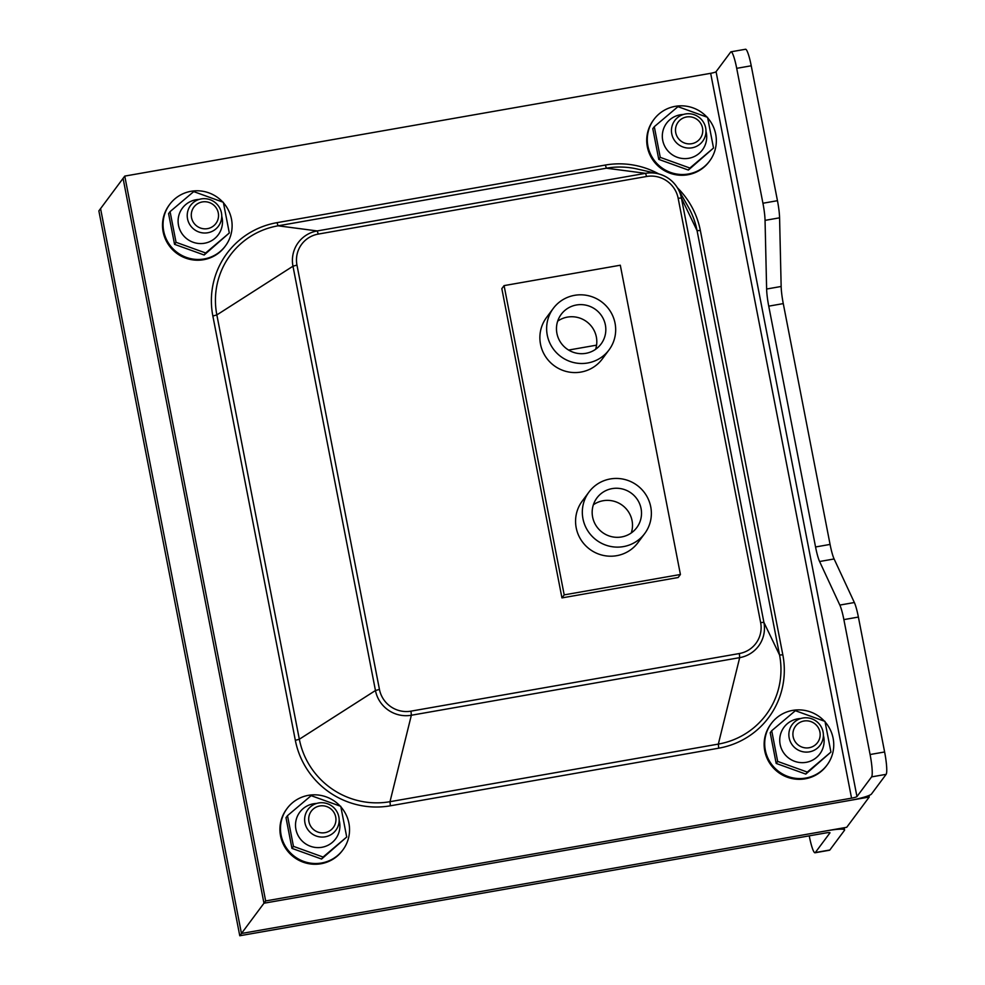 <?xml version="1.0" encoding="UTF-8"?>
<svg xmlns="http://www.w3.org/2000/svg" width="985" height="985" viewBox="0 0 985 985"><rect width="100%" height="100%" fill="white"/><g stroke="black" fill="none" stroke-linecap="round" stroke-linejoin="round"><path stroke-width="1.48" d="M829.85 849.993A19.86 2.758 80 0 1 829.53 850.227L815.001 852.776A19.86 2.758 -100 0 0 815.321 852.542L829.85 849.993L844.477 830.318A19.86 2.561 169 0 0 844.601 829.936A19.86 2.561 169 0 0 827.363 830.687L241.46 933.484L239.774 935.75L825.676 832.965A4.962 0.64 -11 0 1 829.986 832.768A4.962 0.64 -11 0 1 829.961 832.867L815.321 852.542M809.239 835.846L809.313 836.24A19.86 2.758 -100 0 0 815.001 852.776M124.763 176.093L710.665 73.309A4.962 0.64 169 0 0 716.07 71.696L856.962 796.557A4.962 0.64 169 0 1 851.557 798.158L265.654 900.943L124.763 176.093L123.076 178.359L263.968 903.22L123.076 178.359L100.569 208.623L241.46 933.484L100.569 208.623L98.869 210.901L239.774 935.75M856.962 796.557L871.602 776.882A19.86 2.758 -100 0 0 870.087 754.522L843.874 619.614A19.86 2.758 -100 0 0 839.836 605.073L819.594 561.512A19.86 2.758 80 0 1 815.555 546.971L768.743 306.15A19.86 2.758 80 0 1 766.625 289.024L765.049 220.369A19.86 2.758 -100 0 0 762.932 203.242L736.706 68.334A19.86 2.758 -100 0 0 731.03 51.799L745.559 49.25A19.86 2.758 80 0 1 751.235 65.786L777.461 200.694A19.86 2.758 80 0 1 779.578 217.82L781.154 286.475A19.86 2.758 -100 0 0 783.272 303.602L830.072 544.422A19.86 2.758 -100 0 0 834.11 558.963L854.352 602.524A19.86 2.758 80 0 1 858.391 617.066L884.616 751.974A19.86 2.758 80 0 1 886.131 774.333L871.491 794.008A19.86 2.561 169 0 1 849.87 800.423L263.968 903.22L265.654 900.943M731.03 51.799A19.86 2.758 -100 0 0 730.698 52.033L716.07 71.696M561.955 597.907L501.833 288.63L561.955 597.907L678.16 577.518L561.955 597.907L564.196 594.878L680.413 574.489L620.304 265.224L504.086 285.613L564.196 594.878M595.593 349.293A24.822 24.366 36.6 0 0 557.719 321.122M605.369 324.915A24.822 24.366 -143.4 0 1 566.609 348.715A24.822 24.366 -143.4 0 1 586.531 305.313A24.822 24.366 -143.4 0 1 605.369 324.915M631.287 532.922A24.822 24.366 36.6 0 0 593.413 504.751M641.063 508.543A24.822 24.366 -143.4 0 1 602.303 532.343A24.822 24.366 -143.4 0 1 622.225 488.942A24.822 24.366 -143.4 0 1 641.063 508.543M650.74 506.844A34.746 34.118 36.6 0 0 624.367 479.399A34.746 34.118 36.6 0 0 588.968 492.044A34.746 34.118 36.6 0 0 596.491 540.162A34.746 34.118 36.6 0 0 644.732 533.525A34.746 34.118 36.6 0 0 650.74 506.844M644.732 533.525L637.984 542.6A34.746 34.118 -143.4 0 1 589.732 549.236A34.746 34.118 -143.4 0 1 582.209 501.131L588.968 492.044M615.046 323.215A34.746 34.118 36.6 0 0 588.673 295.771A34.746 34.118 36.6 0 0 553.274 308.416A34.746 34.118 36.6 0 0 560.797 356.533A34.746 34.118 36.6 0 0 609.038 349.897A34.746 34.118 36.6 0 0 615.046 323.215M609.038 349.897L602.291 358.971A34.746 34.118 -143.4 0 1 554.038 365.607A34.746 34.118 -143.4 0 1 546.515 317.502L553.274 308.416M678.16 577.518L680.413 574.489M501.833 288.63L504.086 285.613M568.616 350.057L596.565 345.156M868.942 795.511L869.238 797.025L263.968 903.22L241.46 933.484L846.731 827.289L869.238 797.025M207.503 228.643A13.716 13.47 -143.4 0 1 192.026 210.642A13.716 13.47 -143.4 0 1 215.198 206.579A13.716 13.47 -143.4 0 1 207.503 228.643M207.786 232.755A17.373 17.065 36.6 0 0 219.064 206.899A17.373 17.065 36.6 0 0 190.548 205.471A17.373 17.065 36.6 0 0 207.786 232.755M324.915 832.682A13.716 13.47 -143.4 0 1 309.438 814.681A13.716 13.47 -143.4 0 1 332.61 810.618A13.716 13.47 -143.4 0 1 324.915 832.682M325.198 836.807A17.373 17.065 36.6 0 0 336.476 810.938A17.373 17.065 36.6 0 0 307.96 809.522A17.373 17.065 36.6 0 0 325.198 836.807M691.716 143.699A13.716 13.47 -143.4 0 1 676.239 125.698A13.716 13.47 -143.4 0 1 699.424 121.623A13.716 13.47 -143.4 0 1 691.716 143.699M691.999 147.812A17.373 17.065 36.6 0 0 703.29 121.943A17.373 17.065 36.6 0 0 674.774 120.527A17.373 17.065 36.6 0 0 691.999 147.812M809.141 747.738A13.716 13.47 -143.4 0 1 793.651 729.737A13.716 13.47 -143.4 0 1 816.836 725.674A13.716 13.47 -143.4 0 1 809.141 747.738M809.411 751.851A17.373 17.065 36.6 0 0 820.702 725.994A17.373 17.065 36.6 0 0 792.186 724.566A17.373 17.065 36.6 0 0 809.411 751.851M340.896 806.887A34.746 34.118 -143.4 0 1 342.891 849.907A34.746 34.118 -143.4 0 1 294.65 856.544A34.746 34.118 -143.4 0 1 287.127 808.426A34.746 34.118 -143.4 0 1 308.428 795.338A34.746 34.118 -143.4 0 1 340.145 806.075M342.891 849.907L342.324 850.658A34.746 34.118 -143.4 0 1 294.084 857.295A34.746 34.118 -143.4 0 1 286.561 809.19L287.127 808.426M223.472 202.848A34.746 34.118 -143.4 0 1 225.479 245.856A34.746 34.118 -143.4 0 1 177.226 252.505A34.746 34.118 -143.4 0 1 169.703 204.387A34.746 34.118 -143.4 0 1 191.016 191.299A34.746 34.118 -143.4 0 1 222.733 202.024M225.479 245.856L224.912 246.619A34.746 34.118 -143.4 0 1 176.672 253.256A34.746 34.118 -143.4 0 1 169.149 205.139L169.703 204.387M825.11 721.943A34.746 34.118 -143.4 0 1 827.104 764.963A34.746 34.118 -143.4 0 1 778.864 771.6A34.746 34.118 -143.4 0 1 771.341 723.482A34.746 34.118 -143.4 0 1 792.654 710.394A34.746 34.118 -143.4 0 1 824.371 721.118M827.104 764.963L826.55 765.714A34.746 34.118 -143.4 0 1 778.298 772.351A34.746 34.118 -143.4 0 1 770.775 724.234L771.341 723.482M707.698 117.904A34.746 34.118 -143.4 0 1 709.692 160.912A34.746 34.118 -143.4 0 1 661.452 167.549A34.746 34.118 -143.4 0 1 653.929 119.431A34.746 34.118 -143.4 0 1 675.23 106.343A34.746 34.118 -143.4 0 1 706.959 117.08M709.692 160.912L709.126 161.675A34.746 34.118 -143.4 0 1 660.886 168.312A34.746 34.118 -143.4 0 1 653.363 120.195L653.929 119.431M683.368 114.482A22.335 21.929 36.6 0 0 662.819 140.843A22.335 21.929 36.6 0 0 689.697 158.105A22.335 21.929 36.6 0 0 705.974 131.288M660.258 157.366L654.299 126.683L677.951 106.663L707.562 117.338L713.522 148.021L689.882 168.041L660.258 157.366L658.768 159.385L688.38 170.06L713.522 148.021M654.299 126.683L652.796 128.69L658.768 159.385M689.882 168.041L688.38 170.06M199.142 199.426A22.335 21.929 36.6 0 0 178.605 225.787A22.335 21.929 36.6 0 0 205.471 243.049A22.335 21.929 36.6 0 0 221.76 216.244M176.044 242.31L170.073 211.627L193.725 191.607L223.336 202.282L229.308 232.977L205.656 252.985L176.044 242.31L174.542 244.329L204.154 255.004L229.308 232.977M170.073 211.627L168.583 213.647L174.542 244.329M205.656 252.985L204.154 255.004M316.567 803.464A22.335 21.929 36.6 0 0 296.017 829.838A22.335 21.929 36.6 0 0 322.895 847.088A22.335 21.929 36.6 0 0 339.172 820.283M293.456 846.361L287.497 815.666L311.137 795.658L340.761 806.321L346.72 837.016L323.068 857.036L293.456 846.361L291.954 848.38L321.578 859.043L346.72 837.016M287.497 815.666L285.995 817.685L291.954 848.38M323.068 857.036L321.578 859.043M800.78 718.521A22.335 21.929 36.6 0 0 780.231 744.882A22.335 21.929 36.6 0 0 807.109 762.144A22.335 21.929 36.6 0 0 823.386 735.339M777.67 761.417L771.711 730.722L795.363 710.702L824.974 721.377L830.934 752.072L807.294 772.08L777.67 761.417L776.18 763.424L805.792 774.099L830.934 752.072M771.711 730.722L770.208 732.741L776.18 763.424M807.294 772.08L805.792 774.099M736.706 68.334L751.235 65.786M870.087 754.522L884.616 751.974M871.602 776.882L886.131 774.333M854.352 602.524L839.836 605.073M843.874 619.614L858.391 617.066M834.11 558.963L819.594 561.512M830.072 544.422L815.555 546.971M783.272 303.602L768.743 306.15M781.154 286.475L766.625 289.024M779.578 217.82L765.049 220.369M762.932 203.242L777.461 200.694M851.557 798.158L710.665 73.309M646.603 176.487A27.087 26.595 -143.4 0 1 678.148 198.219L760.629 622.532A27.087 26.595 -143.4 0 1 739.329 653.535L739.686 657.648L411.348 715.245L389.998 801.692A77.852 76.436 -143.4 0 1 299.329 739.23L375.457 690.522A30.818 30.252 36.6 0 0 411.348 715.245L410.991 711.145A27.087 26.595 -143.4 0 1 379.447 689.414L375.457 690.522L292.976 266.209L216.848 314.917A77.852 76.436 -143.4 0 1 278.065 225.811L317.207 230.933L318.266 234.085L646.603 176.487L645.544 173.335L317.207 230.933A30.818 30.252 36.6 0 0 292.976 266.209L296.965 265.088A27.087 26.595 -143.4 0 1 318.266 234.085M678.148 198.219L681.423 198.059A30.818 30.252 36.6 0 0 645.544 173.335L606.403 168.201L605.344 165.049L277.007 222.659A81.583 80.093 36.6 0 0 212.858 316.025L295.34 740.351L299.329 739.23L216.848 314.917L212.858 316.025M379.447 689.414L296.965 265.088M760.629 622.532L763.904 622.372L681.423 198.059L697.072 230.662L700.347 230.502A81.583 80.093 36.6 0 0 677.434 187.803M739.686 657.648A30.818 30.252 36.6 0 0 763.904 622.372L779.554 654.988A77.852 76.436 -143.4 0 1 718.336 744.094L389.998 801.692L390.356 805.804L718.693 748.194L718.336 744.094L739.686 657.648M739.329 653.535L410.991 711.145M277.007 222.659L278.065 225.811L606.403 168.201A77.852 76.436 -143.4 0 1 637.012 168.964L657.66 173.643C666.562 175.823 673.346 180.871 678 188.775L688.416 207.207A77.852 76.436 -143.4 0 1 697.072 230.662L779.554 654.988L782.829 654.828L700.347 230.502M295.34 740.351A81.583 80.093 36.6 0 0 390.356 805.804M718.693 748.194A81.583 80.093 36.6 0 0 782.829 654.828M658.743 173.902A81.583 80.093 36.6 0 0 605.344 165.049M844.601 829.936L844.182 827.745"/></g></svg>
